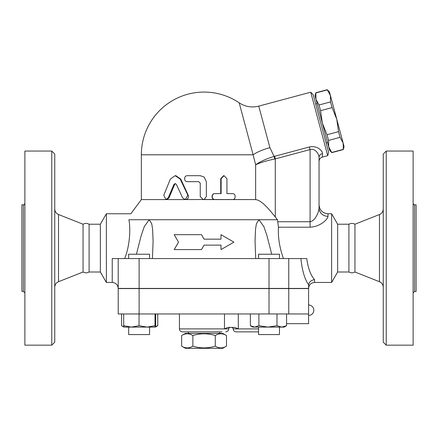 <?xml version="1.0" encoding="UTF-8"?>
<svg xmlns="http://www.w3.org/2000/svg" width="438" height="438" viewBox="0 0 438 438"><rect width="100%" height="100%" fill="white"/><g stroke="black" fill="none" stroke-linecap="round" stroke-linejoin="round"><path stroke-width="0.66" d="M128.662 327.098L128.662 334.566L149.566 334.566L149.566 327.098M258.568 327.098L258.568 334.566L279.471 334.566L279.471 327.098M413.116 292.907L414.605 291.412L414.605 204.809C414.233 205.181 413.735 204.683 413.116 203.314M386.234 345.166L413.116 345.166L413.116 151.055L386.234 151.055L386.234 345.166L383.25 342.182L383.25 154.039L386.234 151.055M414.605 291.412L416.1 291.412L416.1 204.809L414.605 204.809M348.905 224.223L348.905 272.003C350.92 273.088 352.929 273.088 354.939 272.003L354.939 224.223C352.929 223.134 350.92 223.134 348.905 224.223L337.649 224.223L331.615 213.766L328.002 213.766C322.56 213.24 319.576 210.251 319.045 204.809L319.045 208.045A8.957 8.289 180 0 0 328.002 216.334L328.002 213.766M354.939 272.003L379.472 281.711L379.472 214.516C381.865 213.437 383.124 211.581 383.25 208.959M383.25 287.262C383.124 284.64 381.865 282.789 379.472 281.711M24.884 203.314C24.314 204.661 23.816 205.159 23.395 204.809L23.395 291.412L24.884 292.907M24.884 345.166L24.884 151.055L51.766 151.055L51.766 345.166L24.884 345.166M23.395 291.412L21.9 291.412L21.9 204.809L23.395 204.809M83.061 272.003L83.061 224.223C85.071 223.134 87.08 223.134 89.095 224.223L89.095 272.003C87.08 273.088 85.071 273.088 83.061 272.003L58.528 281.711L58.528 214.516C56.135 213.437 54.876 211.581 54.75 208.959M54.75 287.262C54.876 284.64 56.135 282.789 58.528 281.711M51.766 345.166L54.75 342.182L54.75 154.039L51.766 151.055M215.277 335.535C207.804 333.203 200.33 333.203 192.862 335.535C189.123 333.203 185.389 333.203 181.655 335.535L181.655 346.14C185.389 348.473 189.123 348.473 192.862 346.14C200.33 348.473 207.804 348.473 215.277 346.14C219.011 348.473 222.745 348.473 226.484 346.14L226.484 335.535C222.745 333.203 219.011 333.203 215.277 335.535L215.277 346.14M226.484 335.535L222.734 333.373L185.405 333.373L181.655 335.535M226.484 346.14L222.734 348.303L185.405 348.303L181.655 346.14M192.862 335.535L192.862 346.14M219.745 331.878L219.745 333.373M338.525 131.652L336.762 119.235L343.118 142.963L340.052 137.34L338.525 131.652L327.016 134.734L328.544 140.423L328.697 146.829L322.335 123.1L327.016 134.734M330.553 101.906L330.4 95.5L336.762 119.235L332.081 107.595L330.553 101.906L319.045 104.989L320.572 110.677L322.335 123.1L315.979 99.366L319.045 104.989M343.118 142.963L344.104 146.637L343.321 149.55L343.118 142.963M327.334 89.878L329.42 91.827L330.4 95.5L327.334 89.878L315.825 92.96L315.979 99.366L314.993 95.692L315.825 92.96M331.812 152.638L329.677 150.502L328.697 146.829L331.812 152.638L343.321 149.55M331.763 152.457L343.272 149.369M328.544 140.423L340.052 137.34M320.572 110.677L332.081 107.595M315.678 104.014L317.117 103.625M149.566 258.562L149.566 254.232L128.662 254.232L128.662 258.562M279.471 258.562L279.471 254.232L258.568 254.232L258.568 258.562M147.031 327.098L155.019 325.702L155.331 327.098L131.362 327.098L139.043 325.702L147.031 327.098M155.331 327.098L155.643 325.702L155.643 313.958M123.992 327.098L123.68 325.702L131.362 327.098L123.976 327.098L121.901 325.899L123.85 326.781M281.776 327.098L286.567 325.702L284.152 327.098L267.936 327.098L276.986 325.702L281.776 327.098M250.383 325.702L252.797 327.098L254.637 327.098L258.891 325.702L267.936 327.098L254.637 327.098L250.383 325.702L250.383 313.958M123.68 313.958L123.68 325.702M139.043 313.958L139.043 325.702M155.019 313.958L155.019 325.702M276.986 313.958L276.986 325.702M258.891 313.958L258.891 325.702M286.567 313.958L286.567 325.702M286.567 323.666L308.593 323.666L308.593 313.958L118.211 313.958L118.211 288.576L139.114 288.576L139.114 313.958M121.567 313.958L121.567 325.702L121.901 325.899M155.495 326.688L157.757 325.702L155.348 327.098M157.757 313.958L157.757 325.702M238.305 313.958L238.305 328.894L234.637 327.4L227.853 327.4L224.48 328.894L179.432 328.894C179.607 330.706 180.604 331.703 182.416 331.878L222.006 331.878M258.568 331.878L236.17 331.878L258.568 331.878M300.911 258.562C302.127 270.531 304.689 279.247 308.593 284.716L308.642 284.782C309.332 281.787 311.308 280.074 314.566 279.658C310.712 275.376 308.106 268.346 306.737 258.562L112.237 258.562L112.237 282.455L106.385 282.455L106.385 213.766L130.847 213.766L141.354 199.586L165.936 199.586L168.187 197.905L173.952 184.42L175.173 183.577L176.41 184.42L182.624 197.905L185.236 199.586L187.875 195.288L180.182 179.049L175.173 175.693L170.377 179.049L163.763 195.288L165.942 199.586L185.23 199.586M118.211 259.312L118.211 288.428L308.593 288.428L308.642 284.782M308.593 313.958L308.593 288.576L139.114 288.576M174.204 234.675L178.512 242.137L174.204 249.605L201.48 249.605L204.07 245.127L220.998 245.127L220.998 249.605L233.93 242.137L220.998 234.675L220.998 239.153L204.07 239.153L201.48 234.675L174.204 234.675M220.998 249.605L220.998 245.127M174.204 249.605L178.512 242.137M220.998 239.153L220.998 234.675M201.48 234.675L204.07 239.153M175.173 175.693L175.846 175.693L180.741 179.049L188.252 195.288C188.898 197.697 188.039 199.131 185.674 199.586L204.07 199.487L206.353 196.596L206.353 181.666L204.07 177.007L200.243 175.693L187.437 175.693C183.648 175.507 183.648 181.852 187.437 181.666L198.715 181.666L200.243 183.161L200.243 196.596L203.298 199.586L215.162 199.586C211.269 199.766 211.269 193.426 215.162 193.612L221.13 193.612L221.13 178.677L224.053 175.693L226.939 178.677L226.939 193.612L232.54 193.612C236.038 193.426 236.038 199.766 232.54 199.586L215.162 199.586M175.512 183.626L174.653 184.42L169.019 197.905L166.829 199.586M231.877 193.612L226.939 193.612M319.045 161.425L319.045 157.483A4.479 3.997 0 0 1 322.483 153.601L322.363 157.1C320.277 157.811 319.171 159.251 319.045 161.425L319.045 208.045C318.935 211.521 315.491 220.949 310.082 221.737L310.082 227.196L278.459 227.196C277.878 237.204 279.543 247.662 283.452 258.562C279.543 247.662 277.878 237.204 278.459 227.196L277.446 219.739L275.288 216.991C269.118 209.348 261.765 200.27 255.644 199.586L214.905 199.586C211.1 199.766 211.1 193.426 214.905 193.612L220.73 193.612L220.73 178.677L223.588 175.693L224.053 175.693M204.07 199.487L255.644 199.586L255.644 164.83C260.249 162.607 266.594 160.664 274.692 159.016L274.111 156.421C266.211 158.841 260.057 161.649 255.644 164.83L253.12 154.789A23.893 7.38 165 0 1 269.896 147.655L258.765 106.122L310.728 92.199L327.733 155.66L322.363 157.1M187.825 175.693L200.33 175.693L204.07 177.007M141.354 154.789L253.12 154.789L239.197 102.837A62.716 62.716 0 0 0 141.354 154.789L141.354 199.586M348.905 272.003L337.649 272.003L331.615 282.455L314.566 282.455L314.566 279.658M331.615 282.455L331.615 213.766M310.082 227.196C320.895 226.572 327.788 219.093 328.002 216.334M118.211 288.428L118.211 258.562L118.211 288.428C117.855 284.799 115.867 282.811 112.237 282.455M136.415 254.232L141.25 235.376L144.255 226.67L149.166 219.739L128.876 219.739C131.559 211.817 131.559 211.817 128.876 219.739C130.633 227.804 130.075 245.291 124.688 258.562M255.704 258.562L255.036 240.955L255.529 229.222L256.422 223.665L258.973 219.739L149.166 219.739L151.712 223.665L152.605 229.222L153.103 241.376L152.429 258.562M277.446 219.739L258.973 219.739L263.884 226.67L266.884 235.376L271.719 254.232M258.973 219.739L256.422 223.665L255.529 229.222L255.036 241.376M274.692 159.016L275.288 158.89L274.593 156.295L274.111 156.421L269.896 147.655M322.483 153.601C322.686 150.979 317.479 145.268 309.387 146.971L310.082 149.566C315.486 147.924 319.121 154.537 319.045 157.483L319.045 208.045M327.733 155.66L328.626 152.331L313.165 94.641L310.728 92.199M106.385 282.455L100.351 272.003L100.351 224.223L106.385 213.766M100.351 272.003L89.095 272.003M337.649 272.003L337.649 224.223M258.568 328.894L233.186 328.894C233.564 328.527 233.065 328.029 231.691 327.4M230.196 327.4C228.828 328.024 228.329 328.522 228.707 328.894L224.48 328.894L224.48 313.958M269.02 288.576L269.02 313.958M288.762 288.576L288.762 313.958M188.252 195.288L187.875 195.288M180.741 179.049L180.182 179.049M169.019 197.905L168.187 197.905M174.653 184.42L173.952 184.42M220.73 178.677L221.13 178.677M288.762 288.428L288.762 258.562M275.288 216.991L275.288 158.89L310.082 149.566L310.082 221.737L277.895 221.737M309.387 146.971L274.593 156.295M269.02 288.428L269.02 258.562M139.114 288.428L139.114 258.562M354.939 224.223L379.472 214.516M83.061 224.223L58.528 214.516M188.389 331.878L188.389 333.373M315.776 92.779L327.285 89.697M326.113 142.958L327.553 142.569M308.593 315.453A5.229 5.229 0 0 0 313.816 310.23A5.229 5.229 0 0 0 308.593 305.001M233.186 328.894C233.361 330.706 234.357 331.703 236.17 331.878M228.707 328.894C228.526 330.706 227.536 331.703 225.718 331.878M179.432 313.958L179.432 328.894M185.674 199.586L185.236 199.586M314.566 282.455C310.936 282.811 308.943 284.799 308.593 288.428M153.103 240.955L153.103 241.376M239.197 102.837C245.247 106.763 251.768 107.858 258.765 106.122M100.351 224.223L89.095 224.223"/></g></svg>
